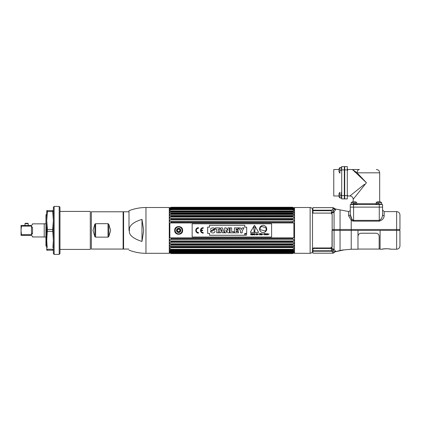 <?xml version="1.0" encoding="UTF-8"?>
<svg xmlns="http://www.w3.org/2000/svg" width="421" height="421" viewBox="0 0 421 421"><rect width="100%" height="100%" fill="white"/><g stroke="black" fill="none" stroke-linecap="round" stroke-linejoin="round"><path stroke-width="0.63" d="M310.13 253.31L310.13 207.516L294.558 207.516L294.558 253.31L310.13 253.31A2.384 2.384 180 0 0 312.508 250.932M310.13 207.516A2.384 2.384 0 0 1 312.508 209.9M332.027 230.413L332.027 247.285M312.882 251.448L312.508 251.448L312.508 209.379L312.882 209.379M324.728 210.211L325.891 210.7M331.416 211.889L332.006 212.863M390.299 249.132A0.795 0.795 -39.2 0 0 390.656 249.216C390.788 248.637 382.036 248.637 382.184 249.216L380.089 249.216L380.089 230.413L396.64 230.413L396.64 211.61C398.65 211.81 399.755 212.91 399.95 214.92L399.95 229.487L340.052 229.487L340.052 209.89L348.567 211.516L348.567 215.694L351.225 220.225L353.214 221.125M352.672 221.009L352.145 220.804M382.578 204.517L350.272 204.517L350.272 214.457C350.272 208.484 350.272 208.484 350.272 214.457L351.988 219.367L353.582 220.367L353.582 221.146L379.268 221.146C382.342 220.162 383.973 218.383 384.168 215.81A1.589 1.237 0 0 1 382.578 214.578L382.578 207.111L379.268 207.111L382.578 207.111L382.578 204.517L382.578 207.111M340.052 229.487L332.158 229.487L332.158 214.621L331.311 213.436L334.063 212.021L335.537 209.779A1.589 1.531 0 0 1 334.342 209.116L333.416 210.668L332.216 209.842L331.416 210.211L332.216 209.842L333.032 208.448L334.342 209.116L334.342 208.332L335.537 209.021L335.537 209.779M334.063 249.442A1.589 1.263 -47.2 0 0 333.074 250.074L331.416 248.474L331.416 250.769L333.416 250.727L332.216 251.542L331.416 251.221L332.216 251.542L333.416 250.727L333.074 250.074A1.589 1.263 132.8 0 1 334.063 249.442L334.063 230.413L340.052 230.413L340.052 250.474L335.158 251.805L335.537 251.353L334.063 249.442L331.327 248.158L332.158 247.127L332.158 230.413L334.063 230.413L334.063 212.021L333.058 212.847M332.027 214.057L332.158 214.621M331.416 213.436L333.416 210.668M331.416 210.211L332.216 209.842L331.416 210.211L332.216 209.842L331.416 210.211L332.216 209.842L331.416 210.211L312.882 210.211L312.882 207.642L333.032 207.642L333.032 208.448M353.582 204.517L353.582 207.111L379.268 207.111L350.272 207.111L353.582 207.111L353.582 220.367L379.268 220.367C381.342 219.294 382.447 217.368 382.578 214.578C382.578 208.569 382.578 208.569 382.578 214.578L382.578 210.021L384.168 211.61L396.64 211.61M351.714 218.983L352.624 220.004M352.966 220.215L353.308 220.336M351.593 218.788L351.393 218.436M350.977 217.552L350.451 215.915M348.567 215.694A1.589 1.237 180 0 0 350.272 214.463M351.988 219.367L351.225 220.225L351.225 230.413L357.976 230.413L357.976 249.216L351.225 249.216L351.225 230.413L340.052 230.413L340.052 234.223M399.418 229.487L399.418 230.413L399.418 229.487M332.158 230.413L332.158 229.487M312.882 210.7L331.416 210.7L331.416 213.1L313.056 213.1L312.882 210.7M338.647 250.869L343.552 250.016A0.795 0.795 6.9 0 1 343.204 250.016M335.537 251.695L335.158 251.805A0.795 0.795 96.8 0 0 335.537 251.542M331.459 251.221L332.216 251.542L331.416 251.221L332.216 251.542L331.416 251.221L332.216 251.542L331.416 251.221L332.216 251.542L331.416 251.221L332.216 251.542L331.416 251.221L332.216 251.542L332.979 253.189L312.882 253.189L313.04 248.474L331.416 248.474L331.416 248.158M333.416 250.727L334.342 252.379A1.589 1.579 0 0 1 335.332 251.721L335.705 251.048M335.537 251.353A1.589 1.558 -0 0 0 334.342 252.026A1.589 1.558 180 0 1 333.032 252.705M333.269 250.737L332.301 250.763M331.822 250.769L331.495 250.769M331.416 250.769L331.416 251.221L331.416 250.769L312.882 250.769L312.882 248.316L313.413 247.969L330.569 247.969L332.158 246.785M334.337 252.389L332.979 253.189L334.332 252.442M390.204 249.074L390.472 249.195C388.793 248.679 386.31 248.632 383.026 249.048L382.184 249.216A0.795 0.795 39.2 0 0 382.536 249.132M399.95 245.906L399.95 230.413L396.64 230.413L396.64 249.216C398.65 249.016 399.755 247.916 399.95 245.906M357.976 230.413L380.089 230.413M341.72 169.905L341.72 166.595L344.315 166.595L344.315 198.901L341.72 198.901L341.72 169.905L344.315 169.905M338.989 193.592L338.989 195.155L338.989 193.592L339.947 192.308L339.947 198.002L338.989 196.718L338.989 195.155L338.989 196.718L338.989 195.986L333.774 195.986L333.774 169.51L338.989 169.51L338.989 168.779L338.989 171.905L338.989 168.779L339.947 167.495L338.989 168.779M341.72 166.595L344.315 166.595M354.093 169.51L352.645 169.61A3.31 2.552 -90 0 1 353.277 169.51L352.377 169.51L356.813 172.615M353.277 169.51L359.413 169.51A3.31 2.337 90 0 0 357.076 172.82L379.668 172.82C379.468 170.805 378.368 169.705 376.358 169.51M353.187 201.785L354.019 201.785L352.456 201.785L353.187 201.785L353.187 199.296L366.428 182.746L357.076 172.82M378.832 203.722L353.187 203.722L353.187 202.743M381.679 204.196L381.679 202.743L381.679 204.196L378.832 204.196L378.832 202.743L381.679 202.743L380.395 201.785L377.269 201.785L380.395 201.785L379.668 201.785L379.668 172.82M360.102 190.65L353.214 199.259M360.85 176.825L365.049 181.288M353.187 199.296A3.31 3.31 -135 0 0 349.877 195.986L364.428 184.345M363.139 185.377L358.539 189.055M347.304 166.595L347.304 198.901L344.71 198.901L344.71 166.595L347.304 166.595L344.71 166.595M366.428 182.746L352.693 169.816M352.372 169.51L347.651 169.51M338.989 169.51L338.989 168.874L338.989 169.51M339.947 170.342L339.947 167.495L341.399 167.495L341.399 170.342L339.947 170.342L339.947 173.189L338.989 171.905M341.399 168.621L341.399 170.342M347.304 168.874L347.651 169.216L347.651 170.342L347.304 170.342M339.947 195.155L341.399 195.155L341.399 198.002L339.947 198.002L338.989 196.718M341.536 198.438L341.536 191.871L341.399 195.155M347.651 195.155C347.651 193.707 347.651 193.707 347.651 195.155C347.651 196.602 347.651 196.602 347.651 195.155M378.832 202.743L375.985 202.743L377.269 201.785M380.552 204.196L378.832 204.196M355.582 201.785L354.019 201.785L355.582 201.785L356.866 202.743L351.172 202.743L352.456 201.785L351.172 202.743L351.172 204.196L357.303 204.332L350.735 204.332M377.111 204.196L375.985 204.196L375.985 203.722M356.866 203.722L356.866 204.196L355.74 204.196L357.303 204.332M171.315 241.58L292.437 241.58L293.895 240.98L293.895 239.481L292.437 239.323L171.184 239.481L171.315 238.428L292.437 238.428L292.437 239.323L171.315 239.323L169.858 239.481L169.858 240.98L171.315 241.58L171.315 242.412L169.858 242.47L169.858 243.848L171.315 244.48L171.315 245.232L169.858 245.19L169.858 246.411L171.315 247.069L171.315 247.722L169.858 247.585L169.858 248.622L171.315 249.285L171.315 249.821L292.437 249.821L292.437 249.285L293.895 248.622L293.895 247.585L171.315 247.722L293.895 247.585L293.895 248.622M170.173 222.909L171.315 222.399L170.173 222.909M171.315 221.499L293.895 221.341L293.895 219.841L170.173 219.799L169.858 219.841L169.858 221.341L171.315 221.499L171.315 222.399L292.437 222.399L171.315 222.388M293.521 219.788L170.173 219.788L171.315 219.241L292.437 219.241L292.437 218.41L293.895 218.352L293.895 216.973L292.437 216.341L292.437 215.589L292.827 215.447L170.926 215.447L171.315 215.589L171.315 216.341L292.437 216.341M170.216 216.91L169.858 216.973L169.858 218.352L171.315 218.41L171.315 219.241M293.537 216.91L169.858 216.983L171.315 216.341M293.548 214.331L293.895 214.415L293.895 215.631L169.858 215.631L169.858 214.41L170.173 214.336L293.895 214.41L292.437 213.752L292.711 213L171.042 213L171.315 213.752L292.437 213.752M293.579 214.331L170.173 214.331L171.315 213.752M171.315 213.1L169.858 213.242L169.858 212.2L170.173 212.116L293.895 212.2L292.437 211.542L171.315 211.542L170.173 212.11L171.315 211.547L292.437 211.547L293.895 212.205L293.895 213.242L171.315 213.1M170.2 207.79L171.315 207.248L292.437 207.248L171.315 207.248L169.858 207.79L171.315 207.432L169.858 208.169L169.858 208.537L171.315 208.132L169.858 209.048L169.858 209.653L171.315 209.332L171.315 209.747L169.858 210.4L169.858 211.231L292.611 210.937L171.142 210.937L171.315 211.542M294.558 208.016L292.437 207.243L171.315 207.243L169.263 207.99M171.315 252.411L292.437 252.411L293.895 251.779L169.858 251.779L171.315 252.411L171.315 252.689L169.858 252.284L169.858 252.658L171.315 253.389L169.858 253.037L171.315 253.584L169.263 252.837M169.858 251.779L169.858 251.169L171.315 251.495L171.315 251.074L292.437 251.074L292.437 251.495L171.315 251.495M292.437 251.074L293.895 250.427L169.858 250.427L171.315 251.074M169.858 250.427L169.858 249.59L171.142 249.89L292.611 249.89L293.895 249.59L293.895 250.427L169.863 250.427M171.315 238.428L170.173 237.912L293.895 237.881L170.173 237.912M169.858 237.881L169.858 222.941L293.895 222.941L292.437 222.388L293.895 222.951L293.895 237.881M292.437 241.58L292.437 242.412L171.315 242.412L292.458 242.47L171.315 242.412M171.315 244.48L292.437 244.48L292.437 245.232L171.315 245.232M171.315 247.069L292.437 247.069L292.437 247.722M171.315 249.285L292.437 249.285M292.437 252.411L292.437 252.689L171.315 252.689L292.437 252.689L293.89 252.658L293.895 252.284L292.437 252.689M171.315 253.247L292.437 253.395L293.579 253.026L292.437 253.389M294.558 252.816L292.437 253.584L171.315 253.584L292.437 253.584L293.895 253.037M171.315 207.432L292.437 207.432L171.315 207.579L292.869 207.79M171.315 208.132L292.437 208.132L292.437 208.416L171.315 208.416L169.858 209.048L293.895 209.048L292.437 208.416L293.895 209.048L293.895 209.653L292.437 209.332L292.437 209.747L171.315 209.747L292.437 209.753L293.895 210.405L292.437 209.753M171.315 209.332L292.437 209.332M293.895 211.231L293.895 210.4L293.895 211.231L292.437 211L292.437 211.542M171.315 218.41L292.437 218.41M292.437 221.499L292.437 222.388M292.437 238.428L293.579 237.912M292.437 244.48L293.895 243.848L293.895 242.47L292.437 242.412M292.437 247.069L293.895 246.411L293.895 245.19L292.437 245.232M169.863 251.779L293.89 251.779L293.895 251.169L292.437 251.495M292.437 253.247L293.895 252.658L293.89 252.284M293.579 207.674L292.437 207.248L293.579 207.674M292.437 207.432L293.553 207.79M292.437 208.132L293.895 208.537L293.895 208.169L292.437 207.579M293.579 219.788L292.437 219.241M169.874 242.47L169.858 243.848M169.858 248.622L169.858 247.585L171.315 247.722M169.863 252.658L171.315 252.689M169.863 252.284L169.858 252.658M169.858 253.037L171.315 253.395M171 208.169L293.19 207.916L170.568 207.911M292.874 207.79L171.315 207.579M169.858 211.231L169.858 210.405L171.315 209.753M169.858 216.983L169.858 218.352M293.895 216.983L293.895 218.352M293.184 207.916L293.895 208.169L292.753 208.169M293.895 242.47L293.895 243.848L169.874 243.848M182.625 230.413C182.867 225.288 174.436 225.288 174.678 230.413C174.436 235.539 182.867 235.539 182.625 230.413A3.973 3.973 0 0 1 182.561 231.097M293.895 240.98L169.858 240.98M169.868 246.417L293.884 246.417L169.858 246.411M292.6 252.284L171.158 252.284M293.574 250.527L170.179 250.527M169.879 240.986L293.874 240.986M169.889 237.881L293.863 237.881M171.205 221.351L292.548 221.351M170.173 216.92L293.579 216.92L170.173 216.91M171.3 218.362L292.453 218.362M171.147 208.542L292.606 208.542M292.6 208.537L171.152 208.537M292.569 221.341L171.184 221.341M182.382 231.766A3.973 3.973 0 0 1 182.093 232.397M175.21 232.397A3.973 3.973 0 0 1 174.915 231.766M174.678 230.413A3.973 3.973 0 0 1 174.736 229.729M174.915 229.061A3.973 3.973 0 0 1 175.21 228.435M182.093 228.435A3.973 3.973 0 0 1 182.382 229.061M180.241 230.413A1.589 1.589 0 0 0 178.651 228.824A1.589 1.589 0 0 0 177.062 230.413A1.589 1.589 0 0 0 178.651 232.003A1.589 1.589 0 0 0 180.241 230.413M175.183 230.413A3.468 3.468 0 0 1 178.651 226.945A3.468 3.468 0 0 1 182.119 230.413A3.468 3.468 0 0 1 178.651 233.881A3.468 3.468 0 0 1 175.183 230.413M176.525 230.413A2.126 2.126 0 0 0 178.651 232.539A2.126 2.126 0 0 0 180.777 230.413L180.483 230.413A1.831 1.831 0 0 0 178.651 228.582A1.831 1.831 0 0 0 176.82 230.413L176.525 230.413A2.126 2.126 0 0 1 178.651 228.287A2.126 2.126 0 0 1 180.777 230.413M177.225 230.05A0.41 0.41 0 0 0 177.625 229.361A1.468 1.468 0 0 1 178.251 228.998A0.41 0.41 0 0 0 179.046 228.998A1.468 1.468 0 0 1 179.678 229.361A0.41 0.41 0 0 0 180.072 230.05A1.468 1.468 0 0 1 180.072 230.776A0.41 0.41 0 0 0 179.678 231.466A1.468 1.468 0 0 1 179.046 231.829A0.41 0.41 0 0 0 178.251 231.829A1.468 1.468 0 0 1 177.625 231.466A0.41 0.41 0 0 0 177.225 230.776A1.468 1.468 0 0 1 177.225 230.05M266.33 228.519L265.635 231.113L266.33 228.519L265.967 228.129A4.61 4.61 0 0 0 265.509 227.898L265.577 227.635A3.379 3.379 0 0 0 263.593 227.177A3.379 3.379 0 0 0 261.646 226.582L261.578 226.84A4.61 4.61 0 0 0 261.062 226.814L260.536 226.966L259.841 229.561L265.635 231.113L259.841 229.561L260.536 226.966M271.598 237.034L192.155 237.034L192.155 223.793L271.598 223.793L271.598 237.034M246.68 233.423L246.68 227.108L244.769 227.108L244.769 225.309L209.532 225.309L209.532 227.108L207.653 227.108L207.653 233.423L209.532 233.423L209.532 235.271L244.769 235.271L244.769 233.423L246.68 233.423L246.68 227.108M198.491 227.677A2.736 2.736 0 0 0 195.754 230.413A2.736 2.736 0 0 0 198.491 233.15L198.491 232.592A2.179 2.179 0 0 1 196.312 230.413A2.179 2.179 0 0 1 198.491 228.235L198.491 227.677L198.491 228.235A2.179 2.179 0 0 0 196.312 230.413A2.179 2.179 0 0 0 198.491 232.592L198.491 233.15A2.736 2.736 0 0 1 195.754 230.413A2.736 2.736 0 0 1 198.491 227.677M201.07 230.134A2.179 2.179 0 0 1 203.232 228.235L203.232 227.677A2.736 2.736 0 0 0 200.496 230.413A2.736 2.736 0 0 0 203.232 233.15L203.232 232.592A2.179 2.179 0 0 1 201.07 230.692L202.675 230.692L202.675 230.134L201.07 230.134M250.484 232.05A0.295 0.295 0 0 0 250.742 232.492L258.189 232.492A0.295 0.295 0 0 0 258.441 232.05L254.721 225.598A0.295 0.295 0 0 0 254.205 225.598L250.484 232.05M250.753 234.913L250.927 234.318L251.679 234.913L251.542 233.687L250.753 233.602L250.753 234.913M252.721 234.308L252.105 234.155L252.105 233.755L252.747 233.602L251.932 233.602L251.932 234.913L252.763 234.913L252.105 234.755L252.105 234.308L252.721 234.308M252.895 234.913L253.221 234.576L254.163 234.913L253.637 233.602L252.895 234.913M254.747 234.913L255.279 234.697L255.331 233.944L254.331 233.602L254.331 234.913L254.747 234.913M256.321 233.602L256.142 234.913L256.321 233.602M256.784 234.913L256.784 233.797L257.652 234.913L257.652 233.602L257.494 234.671L256.626 233.602L256.784 234.913M259.462 233.76L259.636 234.913L259.636 233.76L260.073 233.602L259.462 233.76M264.272 234.913L264.446 233.76L264.883 233.602L263.835 233.602L264.272 233.76L264.272 234.913M265.062 234.913L265.235 233.602L265.062 234.913M266.946 234.913L267.109 233.797L267.977 234.913L267.977 233.602L267.819 234.671L266.946 233.602L266.946 234.913M258.099 234.529L258.857 233.923L258.099 234.529M260.252 234.913L260.425 234.318L261.178 234.913L261.041 233.687L260.252 233.602L260.252 234.913M262.299 233.602L261.941 234.776L261.415 233.602L261.641 234.876L262.404 234.713L262.299 233.602M263.541 234.56L263.73 233.944L263.541 234.56M266.619 233.892L265.651 233.76L265.651 234.755L266.535 234.76L266.619 233.892M269.182 233.923L268.235 234.529L269.182 233.923M245.88 233.739A0.779 0.779 0 0 0 245.101 234.518A0.779 0.779 0 0 0 245.88 235.302A0.779 0.779 0 0 0 246.664 234.518A0.779 0.779 0 0 0 245.88 233.739M266.719 228.971A3.579 3.579 0 0 0 263.141 225.393A3.579 3.579 0 0 0 259.562 228.971A3.579 3.579 0 0 0 263.141 232.55A3.579 3.579 0 0 0 266.719 228.971M214.71 228.84L214.836 229.319L213.258 229.166M213.61 229.829L213.884 229.919M214.147 230.04L214.536 230.287M214.973 231.129L214.957 231.539M214.936 231.655L214.81 232.003M214.599 232.308L213.921 232.745M213.584 232.845L213.068 232.929M212.547 232.95L212.005 232.881M211.342 232.618L210.889 232.271M210.595 231.797L210.484 231.297L212.031 231.297L210.484 231.297L213.305 229.319L214.836 229.319L212.031 231.297M211.168 230.44L210.884 230.182M210.6 229.45L210.726 228.708M210.958 228.356L213.173 227.793M213.668 227.903L214.494 228.471M218.341 232.818L216.726 232.818L218.341 232.818L218.341 229.182L219.794 229.182L219.794 227.887L219.794 229.182M215.273 229.182L215.273 227.887L219.794 227.887L215.273 227.887L215.273 229.182L216.726 229.182L216.726 232.818M219.078 232.818L220.841 227.887L222.483 227.887L224.251 232.818L222.641 232.818L224.251 232.818L222.483 227.887L220.841 227.887L219.078 232.818L220.657 232.818L219.078 232.818M226.235 232.818L224.688 232.818L224.688 227.887L226.203 227.887L224.688 227.887L224.688 232.818L226.235 232.818L226.235 231.255L226.235 232.818M227.903 229.456L227.903 227.887L229.45 227.887L229.45 232.818L227.935 232.818L229.45 232.818L229.45 227.887L227.903 227.887L227.961 230.582L226.203 227.887M230.061 232.818L230.061 227.887L231.676 227.887L230.061 227.887L230.061 232.818L233.892 232.818L230.061 232.818M233.892 231.666L233.892 232.818L233.892 231.666L231.676 231.666L231.676 227.887M238.507 232.818L234.392 232.818L234.392 227.887L238.407 227.887L238.407 229.04L238.407 227.887L234.392 227.887L234.392 232.818L238.507 232.818L238.507 231.666L238.507 232.818M238.039 229.745L238.039 230.892L238.039 229.745L236.007 229.745L236.007 229.04L238.407 229.04M238.728 227.887L240.533 227.887L238.728 227.887L240.559 231.024L240.559 232.818L242.175 232.818L240.559 232.818M242.233 227.887L244.012 227.887L242.233 227.887L241.38 229.561L240.533 227.887M244.769 235.271L209.532 235.271M207.653 233.423L207.653 227.108M209.532 225.309L244.769 225.309M220.657 232.818L220.841 232.166L222.451 232.166L222.641 232.818M226.235 231.255L226.177 230.134L227.935 232.818M238.507 231.666L236.007 231.666L236.007 230.892L238.039 230.892M242.175 232.818L242.175 230.997L244.012 227.887M222.172 231.14L221.151 231.14L221.651 229.377L222.172 231.14M202.675 230.134L202.675 230.692M203.232 232.592L203.232 233.15A2.736 2.736 0 0 1 200.496 230.413A2.736 2.736 0 0 1 203.232 227.677L203.232 228.235M254.463 231.134A0.51 0.51 0 0 0 253.958 231.645A0.51 0.51 0 0 0 254.463 232.155A0.51 0.51 0 0 0 254.973 231.645A0.51 0.51 0 0 0 254.463 231.134M254.084 230.471A0.379 0.379 0 0 0 254.842 230.471L255.221 227.856A0.763 0.763 0 0 0 254.463 226.982A0.763 0.763 0 0 0 253.71 227.856L254.084 230.471M357.976 236.397C358.176 234.46 359.234 233.397 361.155 233.218L375.985 233.218C377.905 233.397 378.968 234.46 379.163 236.397L379.163 249.064L380.089 248.948M128.747 249.058L123.59 249.058L123.59 211.774L129 211.774M95.62 223.683L95.62 237.144L94.825 236.565L93.02 230.413L94.825 224.261L95.62 223.683L108.013 223.683L108.807 224.261L108.013 223.683L108.013 237.144L95.62 237.144L94.946 236.744M110.618 230.413L108.807 224.261L108.807 236.565L110.618 230.413M123.127 211.774L123.127 249.058L91.357 249.058L91.357 211.774L123.127 211.774M94.946 224.088L94.825 236.565M108.807 236.565L108.013 237.144M91.357 249.058L91.357 211.774M143.708 230.413L141.988 241.465C132.815 238.496 128.626 234.813 129.426 230.413C128.789 225.888 132.978 222.204 141.988 219.362L143.708 230.413M141.988 241.465L141.988 219.362M129 230.413L129 210.716C134.452 208.59 140.109 207.527 145.961 207.516L169.263 207.516L169.263 253.31L145.961 253.31L145.961 207.516M59.977 249.411L59.977 211.416L59.977 249.411L90.299 249.411L90.299 211.416L59.977 211.416M46.736 246.432L46.236 227.556L46.257 246.222L45.942 245.906L45.942 214.92L46.678 214.184L46.736 215.626M46.257 246.222L46.384 239.896M46.236 227.556L46.736 242.37M31.701 225.43L21.05 225.456L21.05 235.371L31.47 235.371L32.554 236.46L32.554 236.976L44.221 236.976M31.47 226.119L31.47 234.708L32.554 232.966L32.554 227.861L31.475 226.119L21.476 226.119L21.05 230.155M21.05 230.671L21.476 234.708L31.701 234.681M21.329 233.802L21.476 235.371L21.05 235.371M31.47 225.456L32.554 224.367L32.554 223.851L44.221 223.851M21.476 225.456L21.466 226.172M32.496 233.692L32.417 233.965M32.543 227.524L32.554 227.861M21.182 232.713L21.118 232.029M45.942 223.798L44.221 223.798L44.221 237.028L45.942 237.028M28.233 223.662L27.844 223.272L25.381 223.272L24.992 223.662L28.233 223.662L28.233 225.456M24.992 225.456L24.992 223.662M46.736 213.673L46.736 220.515L47.415 211.553L47.415 210.621L46.736 210.621L46.736 250.206L53.356 250.206L53.356 210.621L52.678 210.621L53.356 220.515L52.678 229.477L53.356 240.312L52.909 247.516M46.736 247.159L46.736 240.312L47.184 247.516M46.736 220.515L47.415 229.477L46.736 240.312M52.678 250.206L52.678 249.274L47.415 249.274L47.415 250.206M47.415 210.621L52.678 210.621L47.415 210.621M53.104 245.68L53.209 244.375M53.341 241.601L53.356 240.312M53.309 238.07L53.262 237.028M53.341 221.809L53.356 220.515M53.309 218.278L53.246 216.957M47.415 211.553L52.678 211.553M47.415 229.477L52.678 229.477M47.415 231.35L52.678 231.35M384.168 215.81L384.168 211.61M334.063 212.021A1.589 1.221 44.1 0 1 333.074 211.384M379.268 221.146L379.268 204.517M339.889 230.413L339.889 229.487L339.889 230.413M340.052 246.238L340.052 242.675M340.052 242.528L340.052 234.402M312.882 251.221L331.416 251.221M334.342 252.379A1.589 1.579 180 0 1 333.032 253.068M341.72 195.591L344.315 195.591M344.71 169.905L347.304 169.905M344.71 195.591L347.304 195.591M171.315 239.328L292.437 239.328M59.182 206.422L59.182 254.405L59.977 253.61L59.977 207.216L59.182 206.422L54.151 206.422L53.356 207.216L53.356 253.61L54.151 254.405L54.151 206.422M340.052 209.89L335.537 209.021M333.032 207.642L334.342 208.332M348.567 211.516C349.893 211.137 350.461 210.605 350.272 209.932M342.815 250.042L351.225 249.216M335.39 251.747L343.373 250.037L342.873 249.848M341.941 250.111L338.5 250.932M338.395 250.958L337.863 251.105M337.258 251.263L336.842 251.374M342.126 250.09L342.494 250.058M390.42 249.179L396.64 249.216M390.004 249.09L389.704 249.027M389.346 248.964L388.904 248.895M387.804 248.769L387.22 248.727M386.157 248.711L385.604 248.727M385.031 248.769L384.547 248.816M384.389 248.832L382.631 249.132M349.877 195.986L347.304 195.986M381.679 202.743L380.395 201.785M379.163 249.064L357.976 249.064M129 250.111C134.452 252.237 140.109 253.305 145.961 253.31M59.182 254.405L54.151 254.405"/></g></svg>
